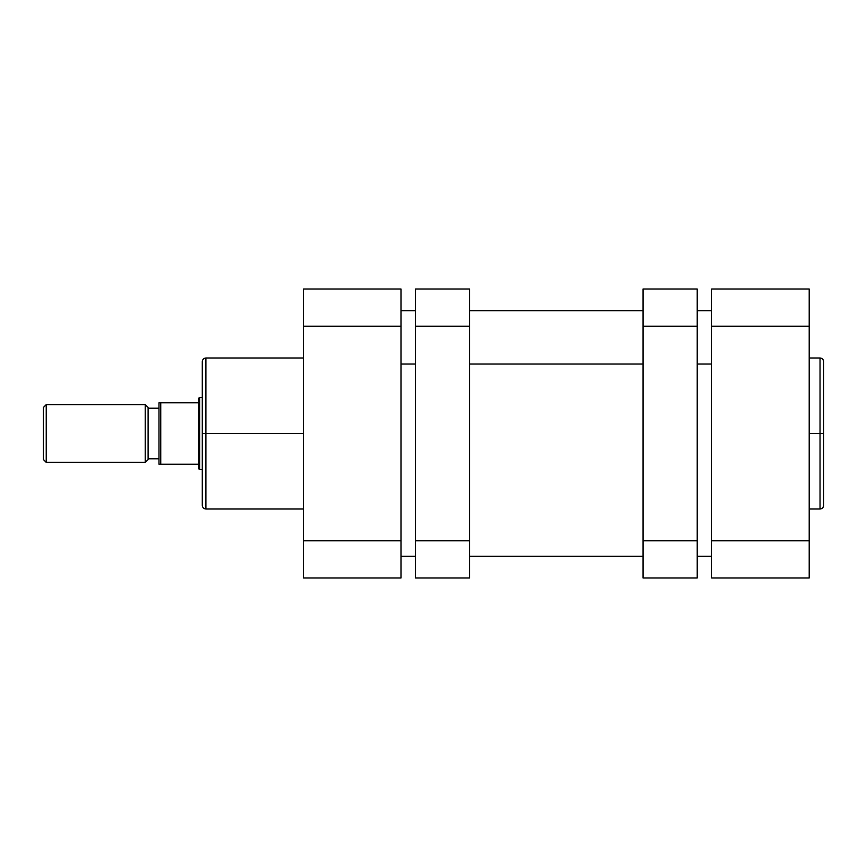<?xml version="1.0" encoding="UTF-8"?>
<svg xmlns="http://www.w3.org/2000/svg" width="867" height="867" viewBox="0 0 867 867"><rect width="100%" height="100%" fill="white"/><g stroke="black" fill="none" stroke-linecap="round" stroke-linejoin="round"><path stroke-width="1.3" d="M823.65 361.962L823.65 433.5L823.65 361.615L823.65 433.5L820.041 433.5L820.041 357.995L820.041 509.005C822.23 508.788 823.433 507.574 823.65 505.385L823.65 433.5L823.65 505.385L823.65 433.5L820.041 433.5L820.041 509.005L820.041 433.5L809.204 433.5L820.041 433.5L820.041 357.995L809.204 357.995M711.666 289.004L711.666 577.996L809.204 577.996L711.666 577.996L711.666 540.791L809.204 540.791L809.204 326.209L711.666 326.209L711.666 540.791L809.204 540.791L809.204 289.004L711.666 289.004L809.204 289.004L809.204 326.209L711.666 326.209L711.666 289.004M809.204 577.996L809.204 540.791L809.204 577.996M711.666 364.053L697.209 364.053L711.666 364.053M643.021 364.053L469.621 364.053L643.021 364.053M415.434 364.053L400.988 364.053L415.434 364.053M303.45 357.995L205.912 357.995L205.912 433.5L303.45 433.5L205.912 433.5L205.912 509.005L205.912 433.5L202.304 433.5L202.304 505.038M205.912 357.995C203.723 358.212 202.52 359.426 202.304 361.615L202.304 433.5L205.912 433.5L205.912 509.005C203.723 508.788 202.52 507.574 202.304 505.385M400.988 577.996L400.988 289.004L303.45 289.004L303.45 577.996L400.988 577.996L303.45 577.996L303.45 540.791L400.988 540.791L400.988 326.209L303.45 326.209L303.45 540.791L400.988 540.791L400.988 577.996M303.45 289.004L400.988 289.004L400.988 326.209L303.45 326.209L303.45 289.004M202.304 433.5L202.304 361.615L202.304 433.5M205.912 433.5L205.912 357.995L205.912 433.5M46.244 462.404L43.35 459.51L43.35 407.49L46.244 404.596L145.222 404.596L148.116 407.49L148.116 459.51L145.222 462.404L46.244 462.404L145.222 462.404L145.222 404.596L46.244 404.596L46.244 462.404L46.244 404.596L43.35 407.49L43.35 459.51L46.244 462.404M148.116 408.216L158.954 408.216L148.116 408.216M158.954 458.784L148.116 458.784L158.954 458.784M199.594 469.621L198.684 468.722L199.594 469.621L202.304 469.621L199.594 469.621L199.594 397.379L202.304 397.379L199.594 397.379L199.594 469.621M160.189 402.797L198.684 402.797L198.684 398.278L199.594 397.379L198.684 398.278L198.684 402.797L160.753 402.797L160.753 464.203L198.684 464.203L198.684 402.797L198.684 468.722L198.684 464.203L160.753 464.203L160.753 402.797L158.954 402.797L158.954 464.203L160.753 464.203M158.954 464.203L158.954 402.797M159.766 402.797L159.019 402.797L159.766 402.797M145.222 404.596L145.222 462.404L148.116 459.51L148.116 407.49L145.222 404.596M415.434 289.004L415.434 577.996L469.621 577.996L469.621 540.791L469.621 577.996L415.434 577.996L415.434 326.209L469.621 326.209L469.621 540.791L415.434 540.791L469.621 540.791L469.621 289.004L469.621 326.209L415.434 326.209L415.434 289.004L469.621 289.004L415.434 289.004M697.209 577.996L697.209 289.004L643.021 289.004L643.021 326.209L643.021 289.004L697.209 289.004L697.209 540.791L643.021 540.791L643.021 326.209L697.209 326.209L643.021 326.209L643.021 577.996L643.021 540.791L697.209 540.791L697.209 577.996L643.021 577.996L697.209 577.996M820.041 509.005L809.204 509.005M820.041 357.995C822.23 358.212 823.433 359.426 823.65 361.615M400.988 556.321L415.434 556.321M469.621 556.321L643.021 556.321M697.209 556.321L711.666 556.321M400.988 310.679L415.434 310.679M469.621 310.679L643.021 310.679M697.209 310.679L711.666 310.679M205.912 509.005L303.45 509.005"/></g></svg>
